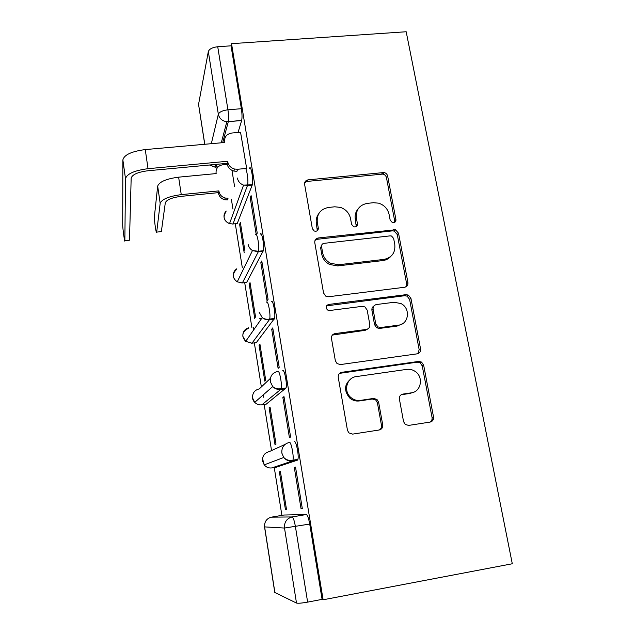 <?xml version="1.0" encoding="UTF-8"?>
<svg xmlns="http://www.w3.org/2000/svg" width="635" height="635" viewBox="0 0 635 635"><rect width="100%" height="100%" fill="white"/><g stroke="black" fill="none" stroke-linecap="round" stroke-linejoin="round"><path stroke-width="0.95" d="M393.597 222.702C395.303 222.337 396.081 221.266 395.923 219.504L387.66 176.109C387.183 174.204 385.977 173.006 384.04 172.522L308.126 179.848C305.618 180.348 304.451 181.864 304.625 184.396L312.341 228.656L314.254 231.029L315.833 231.267C317.603 230.894 318.421 229.806 318.294 228.005L317.278 222.242C316.69 214.043 320.405 209.113 328.446 207.462L334.748 206.796L340.566 207.415C345.98 209.407 349.306 213.154 350.544 218.638L351.584 224.353L353.647 226.774L355.044 226.949C356.783 226.576 357.584 225.496 357.434 223.718L356.394 218.011C355.735 209.883 359.354 205.002 367.252 203.375L373.443 202.716L378.595 203.16C384.238 205.01 387.739 208.78 389.096 214.463L390.168 220.131L392.359 222.575L393.597 222.702M394.533 222.425L394.676 220.861L386.461 177.657C385.985 175.76 384.786 174.569 382.849 174.085L307.276 181.404L304.697 182.682M317.302 230.672L316.373 223.615L317.278 222.242M356.243 226.536L355.314 219.385L356.394 218.011M263.358 394.779L263.684 397.264M253.611 327.517L253.389 330.319M244.086 267.549L243.999 267.946M403.558 421.608L405.233 424.442L408.662 425.41L430.141 422.077C432.649 421.402 433.784 419.711 433.522 416.981L423.656 365.173L421.553 362.077L418.64 361.426L341.82 372.3C339.233 372.935 338.042 374.626 338.249 377.349L347.464 430.268L348.837 432.864L352.639 434.118L379.198 429.99C381.778 429.308 382.945 427.585 382.714 424.823L378.635 402.249L376.952 399.407L373.523 398.439L360.45 400.383C356.91 400.828 353.727 399.875 350.901 397.518C343.098 391.303 346.67 377.515 356.227 376.603L406.844 369.364C409.71 368.998 412.401 369.626 414.917 371.261C423.855 376.634 421.322 391.827 411.234 392.851L402.852 394.089C400.32 394.74 399.177 396.423 399.407 399.145L403.558 421.608M323.112 599.781L231.529 43.672L406.186 31.75L512.294 563.761L323.112 599.781L322.104 599.369L307.634 602.123C301.831 603.155 298.117 603.464 296.497 603.059L274.788 592.479L264.533 526.883M404.582 287.266C407.043 286.695 408.162 285.115 407.924 282.527L398.534 233.228L395.478 229.751L318.302 237.966C315.77 238.506 314.595 240.07 314.777 242.665L323.548 292.973L325.676 296.093L328.589 296.743L404.582 287.266M410.94 298.387L420.56 348.917C420.814 351.576 419.687 353.211 417.203 353.83L340.463 364.561L337.042 363.593L335.351 360.751L331.486 338.55C331.287 335.859 332.47 334.208 335.042 333.597L366.339 329.438C368.872 328.835 370.022 327.208 369.8 324.548L367.181 310.11L364.934 306.935L362.156 306.356L329.684 310.507L327.557 310.007C325.382 307.554 325.739 305.705 328.62 304.451L405.987 294.672L408.408 295.092L410.94 298.387L409.607 299.41L419.171 349.71L420.56 348.917M283.837 515.033L306.316 514.517L292.156 516.938C293.267 517.501 294.346 520.692 295.402 526.534L307.634 602.123M231.426 199.541L232.942 209.058M234.466 218.599L234.632 219.615M235.291 223.75L242.324 267.756M244.705 282.654L251.912 327.731M254.333 342.892L261.366 386.921M264.176 404.503L271.534 450.572M274.249 467.543L281.892 515.366M231.529 43.672L231.029 45.823L241.379 108.704C242.11 113.776 242.213 117.689 241.665 120.452L238.054 132.485M211.32 143.685L218.337 114.244L208.32 51.578L198.557 104.378L204.795 144.272M208.32 51.578C209.312 48.974 212.447 47.363 217.726 46.736L227.933 109.807C228.671 114.895 228.798 118.816 228.33 121.579L222.679 142.677M231.029 45.823L217.726 46.736M204.716 144.28L198.557 104.378M256.461 234.736L257.238 233.108L251.103 195.62L250.23 197.802L251.436 197.675M244.951 251.031L240.363 222.488L239.625 224.322L240.641 224.211M260.834 262.707L267.073 300.887L268.081 299.371L261.787 260.945L260.834 262.707L262.057 262.565M255.595 317.254L250.031 282.623L249.23 284.099L250.246 283.98M259.62 318.603L261.755 318.333M271.709 329.232L278.106 368.379L279.202 367.324L272.748 327.914L271.709 329.232L272.939 329.073M259.048 345.249L264.819 381.175L265.732 380.286L259.921 344.146L259.048 345.249L260.08 345.115M282.853 397.454L289.417 437.602L290.608 437.023L283.988 396.597L282.853 397.454L284.099 397.272M269.097 407.821L275.003 444.579L275.995 444.103L270.05 407.106L269.097 407.821L270.137 407.67M382.762 426.196L381.532 426.387M432.768 420.465L432.078 419.052M294.291 467.423L301.022 508.611L302.308 508.54L295.521 467.058L294.291 467.423L295.553 467.217M279.376 471.861L285.425 509.492L286.496 509.429L280.408 471.551L279.376 471.861L280.432 471.686M294.354 441.666C296.061 440.341 299.148 455.7 297.894 459.375L297.394 460.169L276.249 467.217L271.78 467.931M282.702 370.705C284.321 368.617 287.345 384.104 286.06 387.961L266.152 404.217L261.549 404.884M271.343 301.554C272.875 298.696 275.844 314.388 274.526 318.437L256.294 342.63L251.555 343.249M260.279 234.14C261.723 230.513 264.644 246.491 263.295 250.722L246.65 282.424L241.792 282.98M249.484 168.41C250.841 163.989 253.714 180.348 252.341 184.753L237.22 223.544L232.267 224.036M246.658 168.458L240.554 132.263M285.425 509.492L286.48 509.31M239.625 224.322L244.181 252.698M249.23 284.099L254.754 318.524M234.561 186.42L231.981 170.37M301.022 508.611L302.292 508.397M255.865 342.686L256.294 342.63M246.07 282.488L246.65 282.424M236.498 223.615L237.22 223.544M322.104 599.369L309.713 524.05C308.642 518.231 307.507 515.056 306.316 514.517M250.23 197.802L256.215 234.418M358.148 208.844C355.608 211.836 354.663 215.344 355.314 219.385M318.627 213.844C316.548 216.726 315.801 219.98 316.373 223.615M405.852 286.885L406.606 283.615L397.272 234.529L394.224 231.076L392.398 230.87L317.389 239.268L315.039 240.355M393.637 238.442L391.541 236.022L390.2 235.863L324.017 243.34C322.247 243.721 321.421 244.824 321.556 246.634L322.636 252.77C323.588 257.445 326.215 260.945 330.517 263.263L338.638 264.747L384.024 259.39C391.938 257.612 395.518 252.643 394.779 244.467L393.637 238.442M321.675 245.173L320.627 247.896L321.556 246.634M390.668 256.54C388.588 258.826 385.977 260.167 382.818 260.58L337.63 265.922L329.549 264.454C325.263 262.144 322.651 258.659 321.699 254.008L320.627 247.896M417.854 353.679L419.171 349.71M367.673 329.025L365.188 330.327L332.383 335.066M409.607 299.41L407.091 296.124L404.67 295.712L326.477 305.88M398.359 325.183C408.996 324.279 410.813 308.086 400.883 303.53L394.073 302.284L376.539 304.522C374.031 305.11 372.88 306.713 373.102 309.348L375.737 323.771L377.896 326.898L380.762 327.525L398.359 325.183L397.073 326.088L402.368 323.81M373.912 305.991C372.34 306.967 371.681 308.419 371.927 310.324L373.102 309.348M397.073 326.088L379.555 328.422L376.69 327.795L374.555 324.683L371.927 310.324M413.258 392.351L409.869 393.446L401.161 394.756M351.433 378.484C344.194 384.151 343.646 390.692 349.806 398.097C352.623 400.439 355.791 401.391 359.307 400.947L360.45 400.383M379.285 429.974C381 428.927 381.73 427.355 381.468 425.275L377.412 402.804L375.737 399.979L372.324 399.01L359.307 400.947M429.958 422.1C431.633 421.068 432.332 419.521 432.054 417.465L422.243 365.895L420.148 362.807L417.251 362.164L339.574 373.356M227.211 164.37L222.71 164.79C218.051 165.679 215.837 168.426 216.075 173.014L216.162 173.577L178.625 177.165C166.314 178.8 159.329 181.785 157.67 186.118L154.408 216.495C154.067 219.75 156.377 235.537 156.694 232.108L160.972 231.648M218.892 190.889L218.98 191.452C219.694 194.802 221.758 196.993 225.187 198.017L228.036 198.223L227.465 199.938L224.631 199.739C221.226 198.715 219.17 196.54 218.464 193.207L218.892 190.889L181.253 194.627C168.902 196.286 161.877 199.184 160.179 203.319L156.694 232.108M161.353 231.608L165.306 202.803C166.608 199.747 171.815 197.604 180.927 196.382L218.376 192.643M240.728 132.247L231.751 133.032C226.679 133.969 224.282 136.922 224.544 141.891L224.647 142.502L145.264 149.582C131.675 151.344 124.206 154.789 122.865 159.909L122.706 225.266C122.698 228.378 124.873 244.023 124.857 240.721L129.278 240.244M227.655 161.266L227.751 161.877C228.529 165.505 230.783 167.894 234.513 169.021L237.617 169.267L236.942 171.307L233.863 171.069C230.148 169.942 227.909 167.576 227.132 163.965L227.655 161.266L148.026 168.688C134.398 170.482 126.881 173.823 125.5 178.705L124.857 240.721M129.492 240.22L131.167 178.165C132.247 174.554 137.819 172.085 147.876 170.767L227.036 163.354M244.848 168.577L237.617 169.267M394.676 220.861L395.923 219.504M317.381 229.354L318.294 228.005M356.354 225.076L357.434 223.718M283.901 515.025L271.407 517.152L292.156 516.938C286.687 518.462 284.139 522.168 284.504 528.05L264.62 526.899L274.899 592.614M296.497 603.059L284.504 528.05L309.713 524.05M241.633 120.579L226.846 121.722L241.665 120.452M216.884 164.298L216.146 167.068C215.884 167.95 215.519 167.711 215.059 166.338M218.099 166.886L214.868 167.084L215.567 164.425M297.394 460.169L292.417 460.954L271.851 467.924C268.78 468.297 266.232 467.281 264.216 464.868L262.549 461.018C262.255 455.993 264.493 452.858 269.256 451.612L285.004 444.436M285.663 388.723L280.741 389.43L261.803 404.852C259.056 405.17 256.699 404.336 254.722 402.344L252.603 398.01C252.325 393.105 254.54 390.073 259.263 388.906L270.351 378.42M274.233 319.119L269.359 319.738L251.976 343.202L245.689 341.36L242.88 336.431C242.562 332.057 244.475 329.176 248.618 327.787M263.088 251.262L258.27 251.809L242.372 282.932L237.244 281.837C235.101 280.503 233.815 278.63 233.378 276.217C233.021 273.042 234.156 270.558 236.799 268.78M252.23 185.11L247.452 185.579L232.981 223.996L229.537 223.615C226.512 222.472 224.703 220.385 224.084 217.345C223.758 214.892 224.472 212.796 226.211 211.074M244.729 168.862C246.031 164.441 248.888 180.824 247.563 185.222L243.562 185.126C240.157 183.825 238.101 181.467 237.395 178.054M255.468 234.672C256.865 231.037 259.763 247.039 258.461 251.269L258.27 251.809L252.468 250.547C250.055 249.031 248.587 246.92 248.087 244.205M266.486 302.157C267.97 299.307 270.915 315.016 269.645 319.064L269.359 319.738C266.724 320.024 264.351 319.326 262.247 317.627L259.048 312.055M277.797 371.388C279.36 369.308 282.361 384.81 281.122 388.668L280.741 389.43C277.63 389.787 274.963 388.834 272.717 386.58L270.296 381.667C269.962 376.11 272.463 372.689 277.797 371.388M289.393 442.436C291.052 441.119 294.108 456.501 292.902 460.169L292.417 460.954C288.941 461.383 286.052 460.224 283.75 457.478L281.845 453.104C281.488 447.397 284.004 443.841 289.393 442.436M241.379 108.704L227.933 109.807C222.599 110.474 219.392 111.958 218.337 114.244C219.377 118.562 222.218 121.055 226.846 121.722L221.282 142.796M271.351 517.168L271.407 517.152C266.589 518.493 264.327 521.74 264.62 526.899L264.684 523.867M209.82 164.965L214.868 167.084L209.463 164.997M307.276 181.404L308.126 179.848M381.635 174.03L382.81 172.466M386.461 177.657L387.66 176.109M317.389 239.268L318.302 237.966M392.398 230.87L393.637 229.552M397.272 234.529L398.534 233.228M406.606 283.615L407.924 282.527M321.699 254.008L322.636 252.77M337.63 265.922L338.638 264.747M382.818 260.58L384.024 259.39M334.034 334.478L335.042 333.597M365.188 330.327L366.339 329.438M327.652 305.459L328.62 304.451M404.67 295.712L405.987 294.672M374.555 324.683L375.737 323.771M379.555 328.422L380.762 327.525M401.518 394.684L402.852 394.089M409.869 393.446L411.234 392.851M372.324 399.01L373.523 398.439M377.412 402.804L378.635 402.249M381.468 425.275L382.714 424.823M340.773 372.999L341.82 372.3M417.251 362.164L418.64 361.426M422.243 365.895L423.656 365.173M432.054 417.465L433.522 416.981M215.916 173.601L216.075 173.014M178.625 177.165L181.253 194.627M218.464 193.207L218.98 191.452M157.67 186.118L160.179 203.319M224.544 141.891L224.377 142.526M148.026 168.688L145.264 149.582M227.751 161.877L227.132 163.965M125.5 178.705L122.865 159.909M252.341 184.753L243.562 185.126L229.537 223.615C223.782 220.972 222.591 217.027 225.973 211.765M263.295 250.722L258.461 251.269L252.468 250.547L237.244 281.837C232.283 278.09 232.029 273.963 236.482 269.47M274.526 318.437L269.645 319.064C266.906 319.595 264.438 319.111 262.247 317.627L245.689 341.36C241.205 336.248 242.054 331.914 248.229 328.358M286.06 387.961L281.122 388.668C277.884 389.303 275.082 388.604 272.717 386.58L254.722 402.344C252.968 400.598 252.238 398.502 252.532 396.065M297.894 459.375L292.902 460.169C289.258 460.891 286.21 459.994 283.75 457.478L264.216 464.868L262.525 458.549M382.849 174.085L384.04 172.522M394.224 231.076L395.478 229.751M329.549 264.454L330.517 263.263M376.69 327.795L377.896 326.898M407.091 296.124L408.408 295.092M349.806 398.097L350.901 397.518M375.737 399.979L376.952 399.407M420.148 362.807L421.553 362.077M224.631 199.739L225.187 198.017M234.513 169.021L233.863 171.069"/></g></svg>
